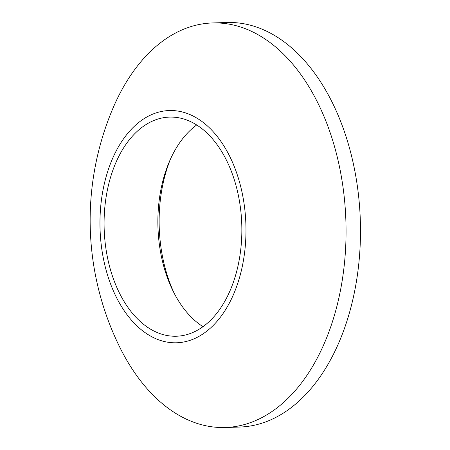 <?xml version="1.0" encoding="UTF-8"?>
<svg xmlns="http://www.w3.org/2000/svg" width="450" height="450" viewBox="0 0 450 450"><rect width="100%" height="100%" fill="white"/><g stroke="black" fill="none" stroke-linecap="round" stroke-linejoin="round"><path stroke-width="0.67" d="M120.544 295.217A109.62 68.839 -91.8 0 0 176.394 336.229A109.62 68.839 -91.8 0 0 236.216 273.105A109.62 68.839 -91.8 0 0 225.388 158.107A109.62 68.839 -91.8 0 0 169.537 117.096A109.62 68.839 -91.8 0 0 109.721 180.219A109.62 68.839 -91.8 0 0 120.544 295.217M196.706 124.971A109.62 68.839 -91.8 0 0 169.211 161.994A109.62 68.839 -91.8 0 0 173.261 291.437A109.62 68.839 -91.8 0 0 174.33 293.535A109.62 68.839 -91.8 0 0 203.012 326.672M225.208 427.5L239.636 427.05A202.371 127.086 -91.8 0 0 350.077 310.517A202.371 127.086 -91.8 0 0 330.086 98.207A202.371 127.086 -91.8 0 0 226.986 22.5L212.552 22.95A202.371 127.086 88.2 0 1 315.658 98.663A202.371 127.086 88.2 0 1 335.644 310.967A202.371 127.086 88.2 0 1 225.208 427.5A202.371 127.086 88.2 0 1 122.102 351.793A202.371 127.086 88.2 0 1 119.745 347.147A286.695 286.695 0 0 1 112.32 109.738A202.371 127.086 88.2 0 1 212.552 22.95M228.527 154.001A116.179 72.956 -91.8 0 0 125.595 136.052A116.179 72.956 -91.8 0 0 117.411 299.323A116.179 72.956 -91.8 0 0 220.337 317.272A116.179 72.956 -91.8 0 0 228.527 154.001M170.28 159.542A118.052 74.132 -91.8 0 0 174.482 293.816"/></g></svg>
